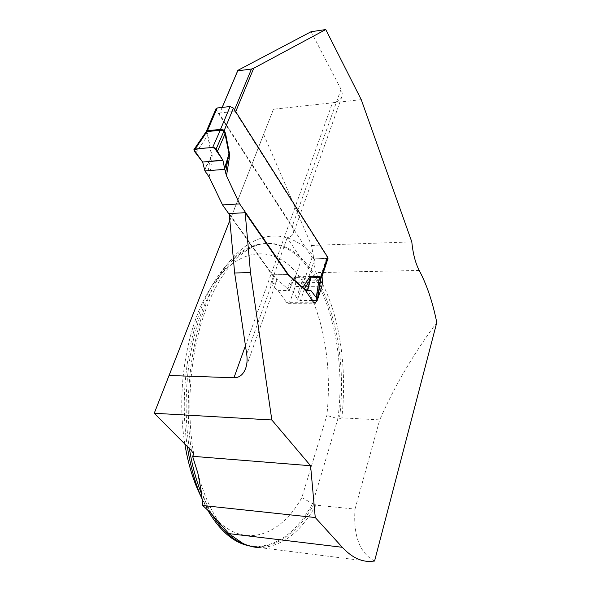 <?xml version="1.0" encoding="UTF-8"?>
<svg xmlns="http://www.w3.org/2000/svg" width="591" height="591" viewBox="0 0 591 591"><rect width="100%" height="100%" fill="white"/><g stroke="black" fill="none" stroke-linecap="round" stroke-linejoin="round"><path stroke-width="0.44" stroke-dasharray="2.96 2.22" d="M374.568 561.044C359.683 553.013 353.167 535.697 355.021 509.087L315.934 505.165C300.464 532.661 281.781 546.808 259.877 547.606L369.641 561.45M436.779 322.523C413.397 353.994 394.382 386.44 379.725 419.883L341.82 417.837C347.804 364.019 338.37 306.699 315.993 272.628C314.789 268.248 313.895 262.648 313.319 255.837C289.051 227.668 253.436 227.801 224.957 267.428C196.5 306.714 181.201 385.014 191.425 450.637M315.934 505.165L314.124 503.82L312.58 503.665C297.029 531.486 278.184 545.803 256.043 546.623L249.055 545.833M189.379 448.591C182.257 403.801 187.133 351.239 201.642 311.9C217.717 271.786 237.493 249.21 260.963 244.157L259.323 244.216C313.341 234.021 349.318 331.086 337.919 418.679L339.419 418.76L341.82 417.837M259.323 244.216C241.291 247.718 224.949 262.537 210.278 288.667C188.692 327.798 178.785 392.564 187.332 446.537M202.07 498.937L207.714 510.151M201.213 496.994L203.71 501.626C231.968 552.016 276.847 542.671 301.846 497.585L326.853 415.429C332.814 360.636 321.341 302.718 296.18 272.614C271.232 242.554 232.418 247.282 205.934 295.958L210.278 288.667M184.865 444.063C176.458 393.746 185.544 332.91 205.934 295.958M301.846 497.585L312.58 503.665L337.919 418.679L326.853 415.429M355.021 509.087L379.725 419.883M235.72 111.677L235.491 112.231L327.717 258.016M317.64 299.356L317.397 300.088M321.681 276.3L295.367 276.802L295.692 282.867L295.227 286.561L290.292 300.967L288.297 303.309L286.45 302.326L278.11 290.632L270.634 284.205C273.936 283.717 275.908 282.69 276.551 281.124C277.031 279.728 276.315 278.169 274.401 276.455L272.51 274.8L229.219 213.58M154.221 413.345L263.675 134.386L311.509 245.442L313.319 255.837M311.088 31.715L341.31 89.839L342.248 93.119L341.842 96.702C340.431 100.152 337.321 102.184 332.497 102.804L273.463 109.239L229.84 220.399M222.164 107.422L219.379 113.997L292.582 226.796L293.771 229.847L293.557 233.098C292.648 235.41 290.536 236.961 287.204 237.737L301.432 259.205L295.367 276.802M270.634 284.205L287.204 237.737M272.51 274.8L287.765 274.483L272.008 274.808L287.758 288.881L295.057 277.482L303.538 277.866L304.853 278.605L307.32 280.902L300.479 300.538L297.628 299.268L296.593 297.687L303.582 276.92L295.094 276.522L293.003 278.546L293.431 280.562L288.947 290.543L287.758 288.881M219.379 113.997L219.867 112.984L233.837 111.448L235.491 112.231M327.577 258.459L301.432 259.205M361.264 99.672L332.497 102.804L245.45 345.72M311.509 245.442L411.809 241.889M273.463 109.239L263.675 134.386M278.11 290.632L288.755 290.506M234.531 109.786L233.837 111.448M222.223 107.414L219.867 112.984M215.996 108.766L216.232 110.029L312.063 257.558L314.855 258.828L326.52 258.496L327.776 257.846M229.301 214.467L272.008 274.808M209.177 177.13L211.888 160.449L212.191 155.115L211.571 155.374L210.064 159.378L207.596 174.53M320.869 278.738L319.472 279.787L307.719 279.994L305.148 277.969L304.853 278.627L305.119 277.925L303.582 276.92M212.191 155.115L208.239 135.376L206.51 130.995M296.593 297.687L292.552 291.008L288.947 290.543M316.296 300.435L319.347 280.695L320.721 279.307M312.277 300.464L300.479 300.538M195.732 153.172L207.618 135.62L211.571 155.374L204.471 169.713M205.941 131.992L207.618 135.62L208.239 135.376M211.888 160.449L210.064 159.378L204.656 170.297M206.939 131.963L216.232 110.029M319.502 279.779L319.206 280.71L307.32 280.902L307.697 279.986M295.094 276.522L289.169 290.573M305.732 290.853L292.552 291.008M419.233 270.442L315.993 272.628M314.124 503.82C298.603 531.664 279.787 546.003 257.683 546.83L246.329 544.895M211.305 513.542L201.501 493.707M193.767 454.206C185.759 408.433 190.236 353.329 204.774 312.425C219.431 271.306 242.133 248.021 260.963 244.157C314.892 233.955 350.795 331.1 339.419 418.76M201.236 491.313L210.093 512.382M274.401 276.455L246.713 354.216M341.044 89.293L292.264 226.287M313.444 302.171L286.45 302.326M312.528 300.826L290.292 300.967M319.665 286.221L295.227 286.561M320.241 282.468L295.692 282.867M312.063 257.558L305.119 277.925M293.003 278.546L286.731 287.714M326.52 258.496L319.206 280.71M307.453 280.91L314.855 258.828M297.628 299.268L304.853 278.605M194.144 151.015L206.591 132.694M242.886 543.417L250.34 545.981L256.043 546.623M203.71 501.626L207.877 510.439M197.845 473.088C203.644 494.763 211.379 511.946 221.027 524.638M341.842 96.702L293.557 233.098M276.403 281.552L245.642 368.444M288.297 303.309L314.759 303.176"/><path stroke-width="0.89" d="M259.877 547.606C254.167 547.473 248.501 546.077 242.886 543.417L228.813 533.607L210.093 512.382L202.787 505.519L315.254 517.531L310.585 465.73L271.823 419.972L154.251 413.257L229.84 220.399M222.164 107.422L237.877 70.344L237.722 70.839L251.47 69.029L253.724 68.246L325.767 29.55L361.264 99.672L411.809 241.889C412.976 253.738 415.451 263.254 419.233 270.442C426.872 284.869 432.723 302.23 436.779 322.523L374.568 561.044L369.641 561.45C360.192 561.465 351.076 556.744 342.292 547.296L315.254 517.531M187.332 446.537C190.405 466.38 195.318 483.844 202.07 498.937M207.714 510.151L207.877 510.439C219.933 530.925 233.652 542.723 249.055 545.833M201.213 496.994C193.678 482.197 188.226 464.548 184.865 444.063M202.787 505.519L201.236 491.313L197.852 473.125L192.607 456.304L193.767 454.206L191.425 450.637L154.251 413.257M253.724 68.246L235.72 111.677M327.717 258.016L327.99 258.444L327.577 258.459M317.64 299.356L321.962 286.184L322.413 282.439L322.102 276.293L327.99 258.444M317.397 300.088L315.232 303.168L313.444 302.171L305.355 290.307L287.765 274.483L245.162 212.708L250.495 272.636L271.823 419.972M192.607 456.304L310.585 465.73M245.162 212.708L229.219 213.58L234.649 272.983L246.713 354.216C247.459 359.505 247.104 364.248 245.642 368.444C243.226 374.664 239.333 377.775 233.962 377.775L168.982 375.484M237.877 70.344L311.088 31.715L325.767 29.55M322.102 276.293L321.681 276.3M251.47 69.029L234.531 109.786M237.722 70.839L222.223 107.414M234.649 272.983L250.495 272.636M310.962 276.211L309.92 280.282L304.35 288.667L302.747 287.499L308.908 278.258L310.962 276.211L319.295 276.618L320.802 277.637L320.913 278.62L327.636 257.107L233.46 108.101L230.135 106.52L217.2 107.983L215.996 108.766M224.794 169.351L222.94 160.36L216.107 149.028L212.679 147.432L195.074 149.043L194.033 149.501L194.144 151.015L202.654 162.067L204.9 170.925L224.794 169.351L226.501 175.822L239.636 203.888L222.534 204.9L229.301 214.467M222.534 204.9L209.177 177.13L204.9 170.925M206.577 130.825L220.591 129.37L224.27 130.16L225.592 133.669L229.471 153.608L229.175 158.994L228.023 157.849L228.961 153.859L225.068 133.906L224.041 130.951L220.273 130.249L212.679 147.432M302.747 287.499L288.275 274.475L239.636 203.888M206.51 130.995L216.033 108.67M288.275 274.475L287.765 274.483M304.35 288.667L307.025 290.284L305.355 290.307M307.025 290.284L311.073 290.794L316.251 297.524L319.339 277.571L311.014 277.179L307.697 290.351M316.251 297.524L317.581 299.718L316.296 300.435L312.277 300.464M320.714 279.366L320.618 278.339L319.339 277.571L319.295 276.618M327.636 257.107L320.802 277.637M308.908 278.258L309.92 280.282L307.394 290.321M217.503 151.23L225.068 133.906L225.592 133.669M195.074 149.043L206.931 131.594L206.015 131.882L194.033 149.501M207.485 130.692L206.931 131.594L220.125 130.271L220.591 129.37M233.46 108.101L224.307 130.219M229.471 153.608L228.961 153.859L224.661 168.11M222.94 160.36L202.654 162.067L222.785 160.087L214.245 147.669C206.872 147.698 200.083 148.385 193.885 149.73L202.654 162.067M311.073 290.794L305.732 290.853M228.813 533.607L342.292 547.296M246.329 544.895C233.386 540.78 221.706 530.334 211.305 513.542M201.501 493.707C196.116 480.343 192.075 465.302 189.379 448.591M233.962 377.775L245.45 345.72M317.168 300.797L312.528 300.826M321.962 286.184L319.665 286.221M322.413 282.439L320.241 282.468M229.175 158.994L226.501 175.822M220.125 130.271L230.135 106.52M217.2 107.983L207.072 131.586M317.404 299.12L320.61 278.317M225.592 173.148L228.023 157.849L224.75 168.708M216.107 149.028L224.041 130.951M314.759 303.176L315.232 303.168M317.581 299.718L320.706 279.477M206.082 131.815L206.562 130.884M320.721 279.307L320.898 278.649"/></g></svg>
